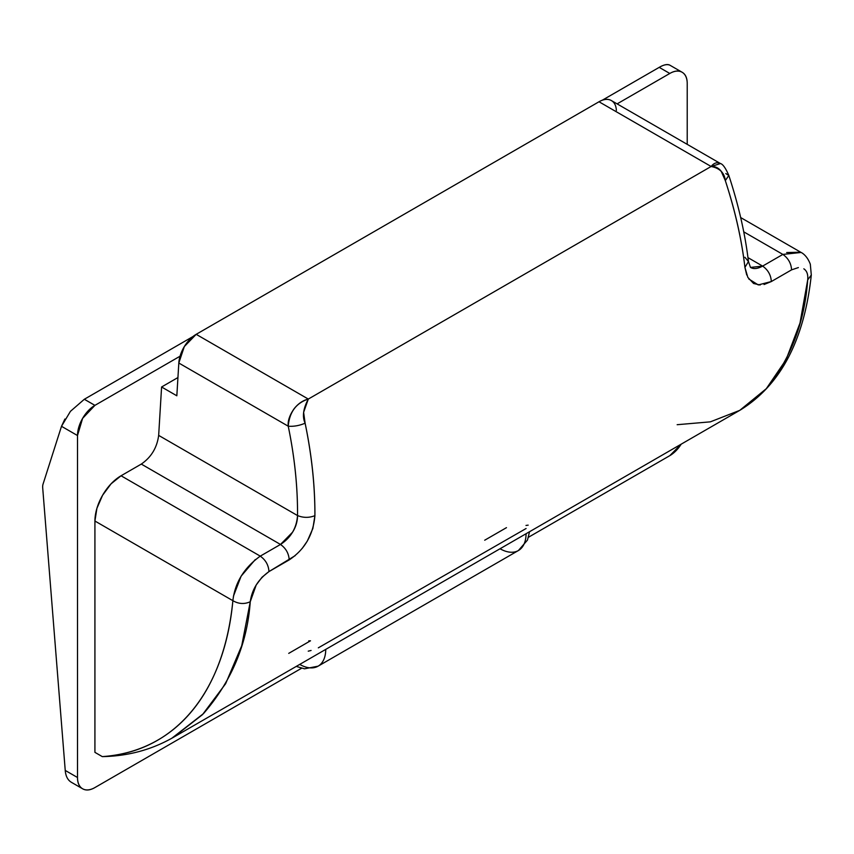 <?xml version="1.0" encoding="UTF-8"?>
<svg xmlns="http://www.w3.org/2000/svg" width="854" height="854" viewBox="0 0 854 854"><rect width="100%" height="100%" fill="white"/><g stroke="black" fill="none" stroke-linecap="round" stroke-linejoin="round"><path stroke-width="1.28" d="M616.385 110.39C616.054 105.32 614.218 101.957 610.877 100.302C607.536 98.637 603.575 99.128 599.006 101.765L196.185 334.33L184.325 346.564L178.817 363.025L176.831 395.786L161.587 386.99L177.931 377.553L161.587 386.99L176.831 395.786L178.817 363.025L288.236 426.199C287.638 420.979 289.623 415.119 294.192 408.639C298.206 403.622 302.903 400.43 308.305 399.064L196.185 334.33L599.006 101.765L711.126 166.487L308.305 399.064L196.185 334.33A24.638 14.219 120 0 0 178.817 363.025L288.236 426.199C294.63 457.05 297.726 486.833 297.534 515.56L158.663 435.391L161.587 386.99L158.663 435.391L297.534 515.56C297.48 521.452 295.836 526.982 292.602 532.159L280.496 544.457L141.294 464.085C151.233 457.274 157.019 447.709 158.663 435.391L158.663 435.412M65.235 770.425L77.5 777.503L65.235 770.425L42.7 487.869L65.235 770.425C65.705 776.243 67.797 780.236 71.533 782.381L82.603 788.776C79.198 786.812 77.5 783.054 77.5 777.503L77.5 435.54L82.603 418.375L94.922 405.362L179.991 356.246L94.922 405.362L84.343 399.256L192.79 336.647L84.343 399.256L70.434 411.34L61.499 426.306L43.052 484.122A12.319 7.11 -120 0 0 42.7 487.869A12.319 7.11 60 0 1 43.052 484.122L61.499 426.306L77.5 435.54L61.499 426.306L64.904 419.036M141.316 464.074L121.054 475.774L141.294 464.085L280.496 544.457L260.256 556.135L121.054 475.774A36.957 21.339 120 0 0 94.922 521.025L232.875 600.682C230.665 623.078 226.203 643.478 219.478 661.882C212.657 680.553 203.69 696.693 192.577 710.282C181.283 724.117 168.078 734.942 152.962 742.756C137.59 750.719 120.692 755.331 102.288 756.612L94.922 752.353L94.922 521.025L232.875 600.682C234.978 582.62 244.105 567.771 260.256 556.135L121.054 475.774L111.052 483.844L102.576 495.277L96.908 508.333L94.922 521.025L94.922 752.353L102.288 756.612C176.874 751.936 224.73 689.616 232.875 600.682C238.661 604.024 244.447 604.376 250.254 601.728C247.233 643.873 231.637 681.172 203.476 713.624L171.846 738.23M233.43 596.199L241.106 576.183L255.282 559.562M798.373 267.58L791.573 269.853C791.167 263.374 788.263 258.228 782.872 254.417L743.738 231.829L782.872 254.417L762.633 266.096L747.976 257.641L762.633 266.096C757.797 268.743 753.868 269.245 750.837 267.612M786.673 252.549L800.668 252.208M611.304 100.526A24.638 14.219 120 0 0 599.006 101.765L711.126 166.487C713.645 163.295 716.431 162.153 719.484 163.093L720.466 163.552L711.126 166.487L308.305 399.064L303.618 412.333L305.113 423.2C311.721 455.139 314.987 485.958 314.912 515.656L312.884 528.434L307.291 541.116L302.263 548.353M295.185 555.644L268.967 571.582L262.029 577.229L256.189 585.001L250.254 601.728C251.983 589.452 258.218 579.407 268.967 571.582C268.551 565.102 265.647 559.946 260.256 556.135C265.647 559.946 268.551 565.102 268.967 571.582L289.207 559.893C288.791 553.413 285.887 548.268 280.496 544.457L260.256 556.135M232.875 600.682C238.661 604.024 244.447 604.376 250.254 601.728L241.735 645.688L225.637 683.702L202.505 714.627L173.106 737.514L739.767 410.347L766.369 388.634C790.9 358.285 804.681 322.033 807.703 279.888C808.204 274.55 806.913 270.857 803.827 268.818M791.573 269.853L771.333 281.542C770.927 275.052 768.024 269.907 762.633 266.096L782.872 254.417C788.263 258.228 791.167 263.374 791.573 269.853L771.333 281.542L764.063 284.51M760.167 285.012L753.57 283.475L747.826 277.358L744.923 267.387C741.72 239.579 735.187 210.65 725.313 180.6L721.192 171.248C718.481 167.832 715.129 166.252 711.126 166.487C719.719 168.163 724.448 172.86 725.313 180.6L728.825 175.454L725.313 180.6C735.145 210.692 741.678 239.622 744.923 267.387L748.456 261.559L744.912 257.267M82.603 788.776A24.638 14.219 -60 0 0 94.922 787.559L301.537 668.266L94.922 787.559C90.108 790.334 86.008 790.74 82.603 788.776A24.638 14.219 -60 0 1 77.5 777.503L77.5 435.54A24.638 14.219 -60 0 1 94.922 405.362L84.3 399.277M528.498 537.23L669.792 455.662L528.498 537.23M617.111 103.878L669.792 73.465C674.607 70.69 678.706 70.284 682.111 72.248C685.516 74.213 687.214 77.97 687.214 83.521L687.214 144.347L687.214 83.521A24.638 14.219 -60 0 0 682.111 72.248L669.942 65.224C667.604 63.869 664.028 64.584 659.213 67.359L669.792 73.465L617.111 103.878M681.204 444.165L669.792 455.662A24.638 14.219 -60 0 0 681.193 444.165M602.401 100.153L659.213 67.359L602.401 100.153M526.075 528.519L318.328 647.834M526.075 533.729A36.957 21.339 60 0 1 518.421 550.52A36.957 21.339 -120 0 0 526.075 534.145M325.737 649.392A36.957 21.339 60 0 1 318.083 666.184A36.957 21.339 60 0 1 300.085 664.615M484.698 540.219L506.475 527.655M288.727 653.374L310.493 640.799A357.228 206.241 60 0 1 308.753 640.863M669.942 65.224C667.23 64.007 663.654 64.723 659.213 67.359L669.792 73.465A24.638 14.219 -60 0 1 682.111 72.248M725.815 173.565L728.825 175.454C738.614 205.195 745.158 233.9 748.456 261.559L744.923 267.387L746.716 274.967M748.456 261.559L750.485 267.419L762.633 266.096C768.024 269.907 770.927 275.052 771.333 281.542L758.267 284.926L748.798 278.98M782.872 254.417L801.127 252.464C801.351 252.581 806.816 254.94 810.318 264.217L811.3 275.02L807.703 279.888L800.006 323.015L786.086 359.641L766.251 388.773L740.973 409.642M807.703 279.888L811.3 275.02C804.254 340.404 780.417 385.517 739.788 410.347L710.368 421.844L677.158 424.705M305.113 423.2C302.124 416.688 303.191 408.639 308.305 399.064C296.146 403.035 289.463 412.076 288.236 426.199C293.733 426.637 299.359 425.644 305.113 423.2C311.774 455.118 315.041 485.937 314.912 515.656C309.116 517.94 303.33 517.908 297.534 515.56C296.594 528.039 290.915 537.678 280.496 544.457C285.887 548.268 288.791 553.413 289.207 559.893C304.686 549.581 313.258 534.828 314.912 515.656C309.116 517.94 303.33 517.908 297.534 515.56C297.704 486.844 294.609 457.05 288.236 426.199C293.733 426.637 299.359 425.644 305.113 423.2M529.533 531.732L527.473 540.091L518.421 550.52A36.957 21.339 60 0 1 500.412 548.962M525.989 525.445L528.156 525.146M311.091 650.47L308.241 651.164M518.421 550.52L318.083 666.184A36.957 21.339 -120 0 0 325.737 649.809M801.052 252.41L740.674 217.556M728.825 175.454C725.654 168.121 722.868 164.139 720.434 163.53L611.325 100.537M173.106 737.514C151.585 749.791 127.972 756.164 102.288 756.612M296.253 666.408L304.526 668.81L318.083 666.184"/></g></svg>
